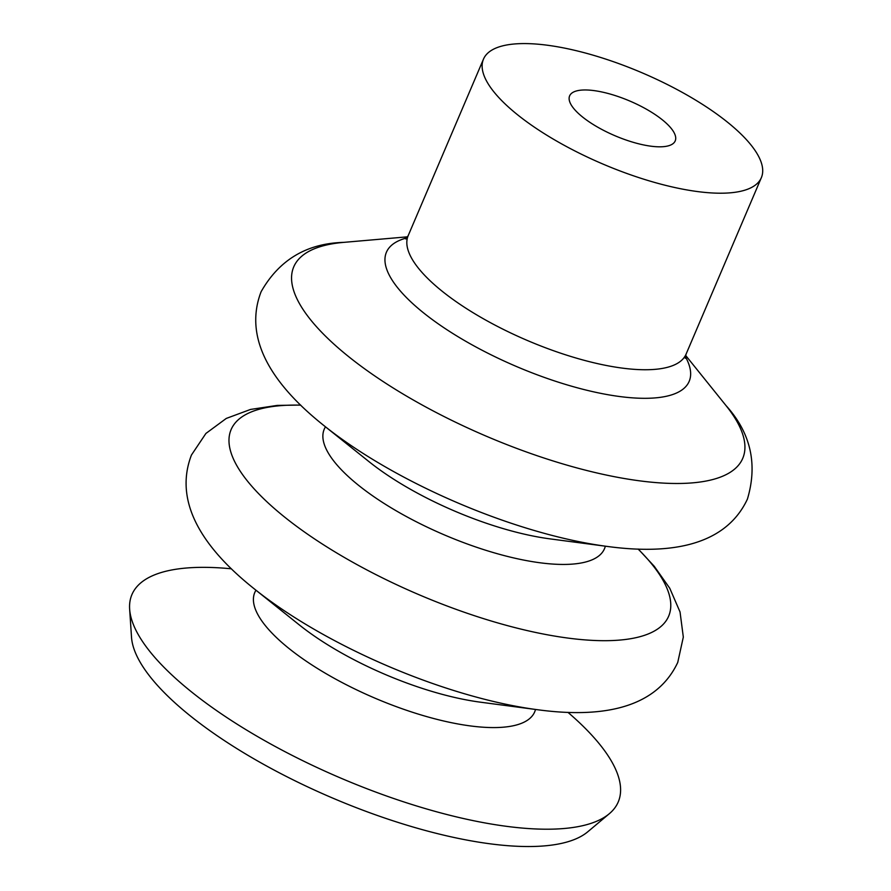 <?xml version="1.0" encoding="UTF-8"?>
<svg xmlns="http://www.w3.org/2000/svg" width="891" height="891" viewBox="0 0 891 891"><rect width="100%" height="100%" fill="white"/><g stroke="black" fill="none" stroke-linecap="round" stroke-linejoin="round"><path stroke-width="1.34" d="M231.437 568.814A264.337 86.884 23.1 0 0 129.641 609.121L131.512 637.199A251.429 82.64 23.1 0 0 242.965 752.349A251.429 82.64 23.1 0 0 587.748 831.804L609.31 813.717A264.337 86.884 23.1 0 0 567.935 712.343M129.641 609.121A264.337 86.884 23.1 0 0 246.818 730.186A264.337 86.884 23.1 0 0 609.31 813.717M594.564 125.319A57.403 18.867 23.1 0 0 675.211 140.912A57.403 18.867 23.1 0 0 650.274 111.464A57.403 18.867 23.1 0 0 569.627 95.872A57.403 18.867 23.1 0 0 594.564 125.319M695.704 100.16A151.047 49.651 23.1 0 0 483.479 59.129A151.047 49.651 23.1 0 0 549.123 136.624A151.047 49.651 23.1 0 0 761.36 177.654A151.047 49.651 23.1 0 0 695.704 100.16M300.601 405.049L277.157 405.416L250.538 409.437L226.269 418.436L205.91 433.449L191.465 455C171.261 507.402 211.49 554.881 254.436 588.996A237.83 78.174 23.1 0 0 303.931 623.232A237.83 78.174 23.1 0 0 537.451 709.715C591.802 717.099 653.927 713.268 677.75 662.414L683.319 637.076L680.045 611.994L669.754 588.238L654.228 566.253L638.268 549.068M373.585 459.934A237.83 78.174 23.1 0 0 607.105 546.417C661.445 553.801 723.57 549.981 747.404 499.127C757.873 464.022 750.701 432.781 725.875 405.405A244.067 80.223 23.1 0 1 667.248 483.29A244.067 80.223 23.1 0 1 399.825 392.073A244.067 80.223 23.1 0 1 343.659 242.374C306.727 243.399 279.206 259.849 261.119 291.702C240.904 344.104 281.144 391.583 324.09 425.709A237.83 78.174 23.1 0 0 373.585 459.934M254.436 588.996L299.265 624.881A152.328 50.074 23.1 0 0 330.962 646.799A152.328 50.074 23.1 0 0 480.527 702.197L537.451 709.715M324.09 425.709L368.919 461.583A152.328 50.074 23.1 0 0 400.616 483.512A152.328 50.074 23.1 0 0 550.181 538.899L607.105 546.417M255.973 590.232A152.149 50.007 23.1 0 0 320.905 670.589A152.149 50.007 23.1 0 0 535.502 709.459M300.724 405.16A237.83 78.174 23.1 0 0 334.481 551.607A237.83 78.174 23.1 0 0 606.192 640.685A237.83 78.174 23.1 0 0 638.112 549.068M325.493 426.834A152.328 50.074 23.1 0 0 390.436 507.38A152.328 50.074 23.1 0 0 605.323 546.183M406.886 237.897A164.557 54.084 23.1 0 0 457.952 336.664A164.557 54.084 23.1 0 0 629.38 397.598A164.557 54.084 23.1 0 0 685.357 356.667M405.795 239.022L408.178 235.669A151.047 49.651 23.1 0 0 473.834 313.164A151.047 49.651 23.1 0 0 686.059 354.195L761.36 177.654M407.61 236.817L343.659 242.374M685.29 358.238L686.059 354.195M408.178 235.669L483.479 59.129M685.625 355.398L725.875 405.405"/></g></svg>
